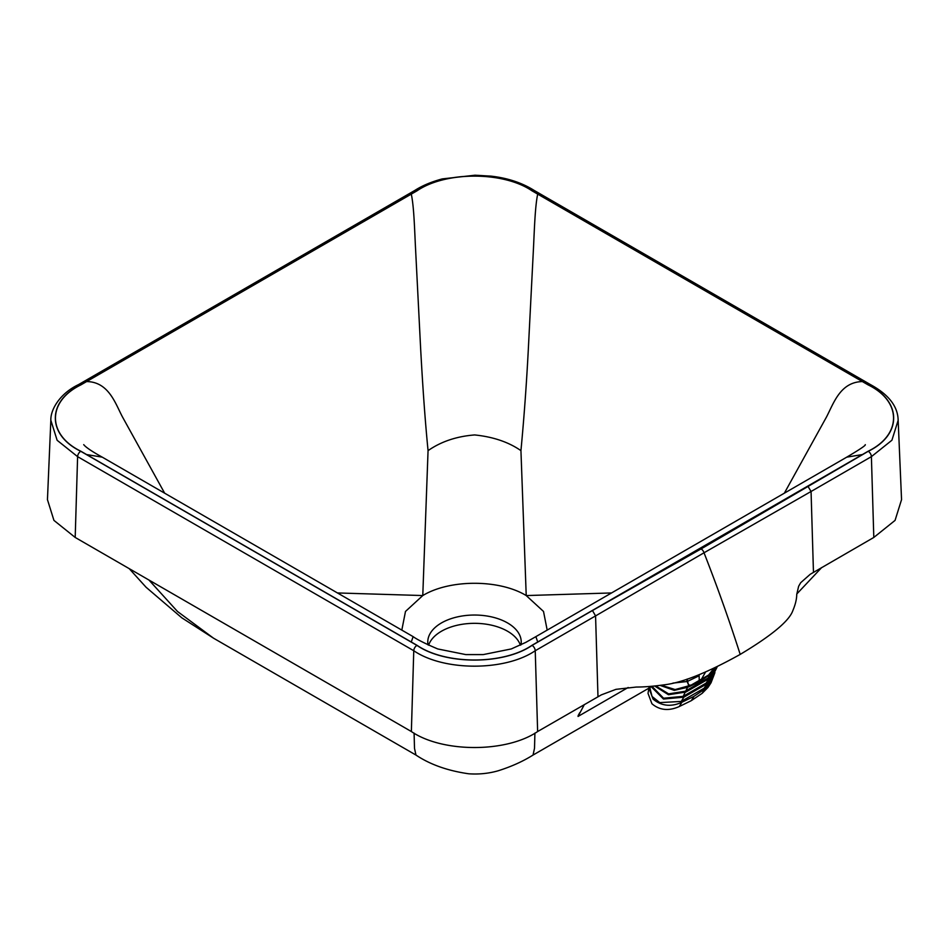 <?xml version="1.0" encoding="UTF-8"?>
<svg xmlns="http://www.w3.org/2000/svg" width="949" height="949" viewBox="0 0 949 949"><rect width="100%" height="100%" fill="white"/><g stroke="black" fill="none" stroke-linecap="round" stroke-linejoin="round"><path stroke-width="1.42" d="M415.52 248.08C414.594 230.417 414.025 206.491 411.285 194.118L417.038 190.796C445.603 171.247 503.397 171.247 531.962 190.796L537.715 194.118C535.082 205.755 534.311 231.331 533.48 248.08L528.285 350.003C526.481 384.428 524.038 417.975 520.942 450.633L526.221 595.557C499.293 579.198 449.707 579.198 422.779 595.557L428.058 450.645C424.832 417.643 422.673 385.484 420.668 349.137L415.52 248.08M537.715 642.01L535.877 636.637L846.745 457.157L862.392 454.559L531.962 645.32C503.397 664.869 445.603 664.881 417.038 645.32L411.285 642.01L413.123 636.637L102.255 457.157L86.608 454.559L80.867 451.238C46.999 434.749 47.011 401.38 80.867 384.891L86.608 381.569C108.981 381.795 115.529 404.072 122.611 417.192L164.652 493.183M337.453 592.947L422.779 595.557L405.484 611.453L401.818 630.1M628.167 687.491L578.048 716.436L584.347 704.573M597.977 696.708L595.569 615.901L535.236 650.729C505.414 671.157 444.156 671.465 413.764 650.729L77.604 456.647L57.13 440.289L50.843 420.277L47.45 499.649L53.939 520.396L75.196 537.454L411.368 731.537C442.448 752.854 506.552 752.854 537.632 731.537L601.358 694.858L615.984 689.342L636.257 687.052C644.407 687.029 653.695 686.293 664.098 684.834C682.034 682.806 707.396 672.663 740.196 654.407C771.822 635.462 789.39 620.824 792.901 610.468C795.428 604.466 796.697 599.104 796.745 594.394L798.631 586.28L800.707 582.686L810.268 574.252L873.804 537.454L895.061 520.396L901.55 499.649L898.157 420.277L891.918 440.229L871.396 456.647L811.098 491.463M592.473 610.527L701.109 548.89L868.24 451.297C902.38 434.749 901.894 401.083 868.24 384.82L532.069 190.737C503.397 171.022 445.105 171.306 416.931 190.737L80.76 384.82C46.596 401.415 47.118 435.033 80.76 451.297L416.931 645.391C445.662 665.119 503.883 664.81 532.069 645.391L592.461 610.527L595.581 615.901L704.016 552.781C717.29 586.636 729.342 620.504 740.196 654.395M537.715 194.118L868.133 384.891C902.001 401.38 901.989 434.749 868.133 451.238L862.392 454.559M579.72 712.746L578.119 715.688M414.096 733.102L414.499 748.334L415.959 755.06C430.111 764.538 447.703 770.778 468.77 773.791C478.877 774.491 488.64 773.494 498.035 770.825C511.25 766.662 522.923 761.406 533.041 755.06L534.524 748.227L534.904 733.102M415.959 755.06L213.513 638.179L177.499 611.488L148.957 580.041M428.628 645.178A46.726 26.975 180 0 1 460.823 624.513A46.726 26.975 180 0 1 507.537 631.227A46.726 26.975 180 0 1 520.372 645.178M520.965 644.893A46.726 26.975 0 0 0 521.226 642.01A46.726 26.975 0 0 0 507.537 622.935A46.726 26.975 0 0 0 456.623 617.087A46.726 26.975 0 0 0 427.774 642.01A46.726 26.975 0 0 0 428.035 644.893M547.182 630.1L543.516 611.453L526.221 595.569L611.547 592.947M784.349 493.183L826.389 417.192C833.625 403.432 840.173 382.032 862.392 381.569M520.942 450.633C508.581 442.068 493.148 436.837 474.654 434.939C456.552 436.362 441.024 441.593 428.058 450.633M701.109 548.89A4.472 2.586 -120 0 1 704.016 552.781L811.063 491.487L813.459 572.294M898.074 419.043L898.157 420.277C897.837 404.772 886.366 393.266 870.47 384.606A4.472 2.586 120 0 0 868.24 384.82M811.063 491.487L807.86 486.173M661.346 685.261L675.142 689.555L690.919 685.237L688.559 684.941L687.135 681.512L672.96 683.09M717.432 666.589L708.227 675.83L698.666 682.117L690.516 686.056A10.154 5.492 -114.2 0 0 690.919 685.237L708.642 675L717.337 666.637M713.873 668.31L708.642 675A10.154 6.192 53.8 0 1 708.227 675.83M700.587 681.002A10.154 5.409 58.2 0 0 700.991 680.03L705.522 672.094M655.771 685.949L668.618 693.885L685.166 691.252L708.061 678.025L710.635 674.004A10.154 6.252 51.8 0 0 711.05 673.173L713.79 668.345M699.14 674.751L699.211 681.05A10.154 6.299 62 0 1 698.666 682.117M699.057 675.818L687.539 681.358L688.559 684.941L687.954 686.507A10.154 5.386 -112.4 0 1 687.562 687.325L674.253 690.362L660.196 685.415M648.891 688.001L648.025 693.387L651.927 703.755C659.626 710.291 668.737 711.228 679.27 706.542L691.299 700.659L702.165 693.328L708.025 687.408L710.991 682.829M687.527 678.998L687.135 681.512L686.768 679.247M649.235 686.495L648.891 687.989L653.078 699.116C661.477 706.092 671.073 707.135 681.892 702.26L679.27 706.542M681.892 702.26L694.027 696.317L704.977 688.927L711.026 682.794L712.924 677.788M650.48 686.412L649.982 688.286L652.046 696.459L659.769 702.604L681.24 701.441L704.122 688.227L709.994 682.307L712.96 677.728M650.872 686.376L663.47 699.045L683.849 697.159L706.946 683.826L712.984 677.693L714.894 672.687M651.939 686.293L663.588 698.215L683.197 696.352L706.092 683.126L711.952 677.206L716.863 667.574M654.703 686.056L668.476 694.727L685.819 692.058L708.915 678.725L714.929 672.627M706.092 683.126L708.915 678.725L708.061 678.025L713.921 672.106L716.637 667.918M690.516 686.056L687.562 687.325L683.197 696.352M86.608 381.569L411.285 194.118M411.285 642.01L86.608 454.559M532.069 645.391A4.472 2.586 60 0 1 535.236 650.729L537.632 731.537M80.76 451.297A4.472 2.586 120 0 0 77.604 456.647L75.196 537.454M416.931 645.391A4.472 2.586 120 0 0 413.764 650.729L411.368 731.537M873.804 537.454L871.396 456.647A4.472 2.586 -120 0 0 868.24 451.297M870.47 384.606L534.311 190.512A4.472 2.586 120 0 0 532.069 190.737M416.931 190.737A4.472 2.586 -120 0 0 414.689 190.512L78.53 384.606C59.965 393.432 50.451 409.565 50.843 420.265M80.76 384.82A4.472 2.586 -120 0 0 78.53 384.606M704.977 688.927L702.165 693.328M694.027 696.317L691.299 700.659M683.849 697.159L681.24 701.441M706.946 683.826L704.122 688.227M648.855 688.191L533.113 755.013M213.525 638.179L181.817 617.823L146.075 587.253L129.206 568.629M413.123 636.637C417.204 639.59 425.413 643.707 437.738 648.95L465.805 654.596L483.231 654.596L511.286 648.938L525.829 642.366L535.877 636.637M102.255 457.157C87.189 448.877 84.354 445.496 83.726 444.642M821.68 567.549L796.792 593.979M865.239 444.666L865.251 444.654C866.093 445.2 859.913 449.375 846.733 457.157M534.311 190.512C522.116 182.825 507.679 178.021 490.977 176.134L474.998 175.209L442.305 178.898C431.415 181.805 422.21 185.684 414.689 190.512M649.982 688.286L650.279 686.424"/></g></svg>
